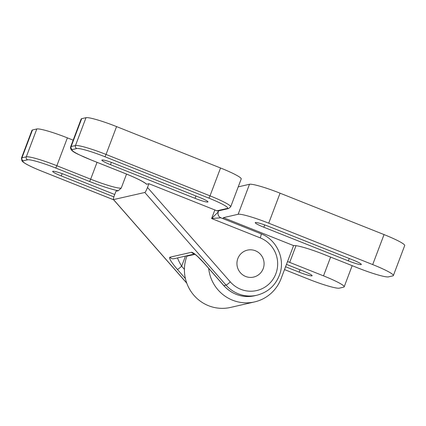 <?xml version="1.0" encoding="UTF-8"?>
<svg xmlns="http://www.w3.org/2000/svg" width="426" height="426" viewBox="0 0 426 426"><rect width="100%" height="100%" fill="white"/><g stroke="black" fill="none" stroke-linecap="round" stroke-linejoin="round"><path stroke-width="0.64" d="M187.078 255.728L186.907 256.175A38.255 37.531 77.1 0 0 193.676 295.021A38.255 37.531 77.1 0 0 230.541 307.428L254.572 301.917A38.255 37.531 -102.9 0 1 208.665 268.359M384.039 234.582L372.702 264.583A27.653 2.998 20.7 0 1 393.363 275.553L404.7 245.552A27.653 2.998 -159.3 0 0 384.039 234.582L280.058 193.18A27.653 2.998 -159.3 0 0 249.492 184.277L238.155 214.278L223.41 217.659L223.032 218.66M249.492 184.277L238.225 186.865M223.41 217.659L293.573 245.6L281.101 278.599A38.255 37.531 -102.9 0 1 254.572 301.917M393.363 275.553A27.653 2.998 20.7 0 1 392.857 275.878L388.517 276.873A27.653 2.998 20.7 0 1 357.952 267.97L324.138 254.503A27.653 2.998 -159.3 0 0 293.573 245.6M372.702 264.583L268.721 223.181L280.058 193.18M238.155 214.278A27.653 2.998 20.7 0 1 268.721 223.181M348.367 260.882L263.827 227.223A11.523 1.246 20.7 0 1 255.222 222.654A11.523 1.246 20.7 0 1 268.167 226.227L352.701 259.887A11.523 1.246 20.7 0 1 361.312 264.461A11.523 1.246 20.7 0 1 348.367 260.882L349.256 258.518M284.509 269.589L308.765 279.248A27.653 2.998 20.7 0 0 339.33 288.152L343.665 287.156A27.653 2.998 20.7 0 0 344.176 286.831A27.653 2.998 20.7 0 0 323.51 275.867L289.696 262.4L296.022 245.664M287.55 261.532A27.653 2.998 -159.3 0 0 289.696 262.4M286.474 264.386L303.514 271.17A11.523 1.246 20.7 0 1 312.12 275.739A11.523 1.246 20.7 0 1 299.174 272.161L285.58 266.751M146.624 184.234A29.958 3.243 -159.3 0 0 124.733 173.339L90.919 159.878A25.347 2.748 20.7 0 1 72.441 149.526L76.781 148.53A25.347 2.748 20.7 0 1 104.801 156.693L208.777 198.095A25.347 2.748 20.7 0 1 227.255 208.447A2.306 2.263 77.1 0 0 228.576 208.548L217.974 210.982L216.855 210.827A4.606 0.501 20.7 0 0 214.858 209.959L148.919 183.707L146.624 184.234L145.713 183.638M195.017 198.33L110.483 164.67A11.523 1.246 20.7 0 1 101.873 160.101A11.523 1.246 20.7 0 1 114.823 163.68L199.357 197.339A11.523 1.246 20.7 0 1 207.968 201.908A11.523 1.246 20.7 0 1 195.017 198.33L195.912 195.965M97.037 162.327L90.669 179.192A27.653 2.998 20.7 0 0 121.234 188.1L118.252 190.736L115.957 191.263L114.535 195.023C113.609 197.557 113.252 199.086 113.465 199.602L144.813 192.477L226.078 285.143A4.606 0.426 -41.2 0 0 230.312 281.895L147.502 187.461C146.347 190.395 145.452 192.067 144.813 192.477M73.16 140.175L67.377 137.87A27.653 2.998 -159.3 0 0 36.812 128.966L32.477 129.962A27.653 2.998 -159.3 0 0 31.971 130.287L21.444 158.142A27.653 2.998 -159.3 0 1 21.95 157.822A2.306 2.263 77.1 0 0 23.254 160.804L27.589 159.809A25.347 2.748 20.7 0 1 55.609 167.972L89.423 181.433A29.958 3.243 -159.3 0 0 118.252 190.736M218.261 211.898L211.621 218.533L220.86 217.798C218.41 216.53 217.542 214.566 218.261 211.898L218.671 210.822M148.919 183.707L147.502 187.461M263.193 268.652A13.824 13.568 -102.9 0 1 237.287 266.633A13.824 13.568 -102.9 0 1 260.744 254.61A13.824 13.568 -102.9 0 1 263.193 268.652M204.31 263.289A4.606 0.426 138.8 0 1 204.208 263.279L223.81 285.633C232.314 294.685 242.607 298.056 254.684 295.745A32.259 31.652 -102.9 0 1 223.906 285.644L204.31 263.289C197.968 256.282 193.702 252.602 191.508 252.261L169.82 257.235C168.861 258.3 171.39 262.373 177.413 269.456A4.606 0.426 -41.2 0 0 181.646 266.207C179.634 262.821 178.254 260.062 177.509 257.922M113.891 196.892L61.296 175.949A11.523 1.246 20.7 0 1 52.686 171.38A11.523 1.246 20.7 0 1 65.631 174.958L114.732 194.506M228.576 208.548L230.684 206.818L241.212 178.963A27.653 2.998 -159.3 0 0 220.546 167.993L116.57 126.591A27.653 2.998 -159.3 0 0 86.004 117.688L81.664 118.684A27.653 2.998 -159.3 0 0 81.158 119.008L70.631 146.863C69.566 151.661 78.198 154.153 90.876 159.872L124.69 173.339A2.306 0.367 111.7 0 1 124.658 173.307M194.996 254.317L186.907 256.175M263.827 227.223L264.7 224.917M299.174 272.161L300.069 269.796M330.608 257.08L323.51 275.867M124.733 173.339A2.306 0.367 111.7 0 1 124.69 173.339C132.39 176.423 138.338 179.149 142.529 181.513L145.724 183.473M72.441 149.526A2.306 2.263 -102.9 0 1 71.137 146.539A27.653 2.998 -159.3 0 0 70.631 146.863M76.781 148.53A2.306 2.263 -102.9 0 1 75.477 145.548L71.137 146.539L81.664 118.684M104.801 156.693A2.306 0.367 -68.3 0 0 106.042 154.452A27.653 2.998 -159.3 0 0 75.477 145.548L86.004 117.688M208.777 198.095A2.306 0.367 -68.3 0 0 210.018 195.853L106.042 154.452L116.57 126.591M230.684 206.818A27.653 2.998 -159.3 0 0 210.018 195.853L220.546 167.993M227.255 208.447L216.855 210.827M55.609 167.972A2.306 0.367 111.7 0 0 56.855 165.73L90.669 179.192A2.306 0.367 111.7 0 1 89.423 181.433M67.377 137.87L56.855 165.73A27.653 2.998 -159.3 0 0 26.29 156.827A2.306 2.263 77.1 0 0 27.589 159.809M36.812 128.966L26.29 156.827L21.95 157.822L32.477 129.962M21.444 158.142L21.96 160.943C23.126 162.109 22.7 162.034 26.923 164.463C30.683 166.491 35.603 168.723 41.684 171.151A2.306 0.367 -68.3 0 0 41.727 171.156A25.347 2.748 20.7 0 1 23.254 160.804M113.62 199.778L41.727 171.156M121.234 188.1L126.533 174.08M214.858 209.959L211.621 218.533L260.227 237.889A27.653 27.131 -102.9 0 1 272.89 279.44A27.653 27.131 -102.9 0 1 230.312 281.895M223.81 285.633A4.606 0.426 138.8 0 0 223.906 285.644L226.078 285.143A32.259 31.652 77.1 0 0 256.851 295.245C268.3 292.22 275.989 285.063 279.925 273.764C285.202 258.177 276.399 239.503 261.063 233.805A4.606 0.735 111.7 0 1 260.227 237.889M186.742 283.066L113.582 199.64M177.413 269.456L185.422 278.588M191.508 252.261A4.606 4.521 77.1 0 0 194.171 253.752M169.82 257.235A4.606 4.521 77.1 0 0 174.218 258.678L194.565 254.013M184.426 269.376L181.646 266.207L185.47 256.101M61.296 175.949L62.164 173.648M110.483 164.67L111.356 162.37M352.174 265.664L344.176 286.831M41.684 171.151L113.641 199.805M261.063 233.805L220.86 217.798M256.851 295.245L254.684 295.745M186.806 283.237L113.465 199.602M204.208 263.279L197.712 256.585C193.601 253.012 194.245 253.923 193.931 253.619L194.512 253.768"/></g></svg>
